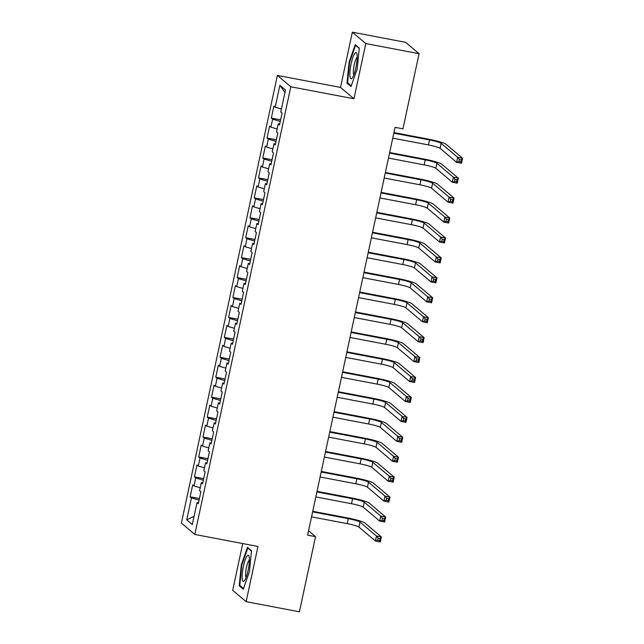 <?xml version="1.0" encoding="UTF-8"?>
<svg xmlns="http://www.w3.org/2000/svg" width="644" height="644" viewBox="0 0 644 644"><rect width="100%" height="100%" fill="white"/><g stroke="black" fill="none" stroke-linecap="round" stroke-linejoin="round"><path stroke-width="0.97" d="M242.732 543.56L232.709 590.307L246.137 601.673L299.412 611.8L315.528 536.653L308.573 530.769M277.379 75.404L181.399 523.089L194.826 534.456L290.806 86.771L277.379 75.404L340.523 87.415L353.95 98.774L365.784 43.559L352.357 32.2L340.523 87.415M352.357 32.2L405.639 42.327L419.067 53.694L365.784 43.559M284.962 92.414L279.882 85.306L275.181 107.226L273.893 106.139L271.333 118.093L272.621 119.188L270.915 127.158L269.627 126.071L267.059 138.025L268.347 139.12L266.64 147.09L265.352 146.003L262.784 157.965L264.072 159.052L262.366 167.021L261.078 165.935L258.51 177.897L259.806 178.984L258.091 186.961L256.803 185.866L254.243 197.829L255.531 198.916L253.817 206.893L252.529 205.798L249.969 217.761L251.257 218.847L249.55 226.825L248.254 225.73L245.694 237.692L246.982 238.779L245.275 246.757L243.987 245.662L241.419 257.624L242.708 258.711L241.001 266.688L239.713 265.594L237.145 277.556L238.433 278.643L236.726 286.62L235.438 285.525L232.878 297.488L234.166 298.583L232.452 306.552L231.164 305.465L228.604 317.42L229.892 318.514L228.177 326.484L226.889 325.397L224.329 337.351L225.617 338.446L223.911 346.416L222.623 345.329L220.055 357.283L221.343 358.378L219.636 366.347L218.348 365.261L215.78 377.215L217.068 378.31L215.362 386.279L214.074 385.192L211.506 397.155L212.794 398.242L211.087 406.211L209.799 405.124L207.239 417.087L208.527 418.173L206.813 426.143L205.525 425.056L202.965 437.018L204.253 438.105L202.538 446.083L201.25 444.988L198.69 456.95L199.978 458.037L198.272 466.014L196.983 464.92L194.416 476.882L195.704 477.969L193.997 485.946L192.709 484.851L190.141 496.814L199.415 498.577M279.882 85.306L285.477 90.031L280.776 111.959L282.064 113.046L279.496 125.008L278.208 123.914L276.501 131.891L277.789 132.978L275.221 144.94L273.933 143.845L272.227 151.823L273.515 152.91L270.955 164.872L269.667 163.777L267.952 171.755L269.24 172.842L266.68 184.804L265.392 183.717L263.678 191.687L264.966 192.773L262.406 204.736L261.118 203.649L259.411 211.618L260.699 212.705L258.131 224.667L256.843 223.581L255.137 231.55L256.425 232.645L253.857 244.599L252.569 243.513L250.862 251.482L252.15 252.577L249.59 264.531L248.294 263.444L246.588 271.414L247.876 272.509L245.316 284.463L244.028 283.376L242.313 291.346L243.601 292.44L241.041 304.395L239.753 303.308L238.038 311.277L239.335 312.372L236.767 324.334L235.479 323.24L233.772 331.217L235.06 332.304L232.492 344.266L231.204 343.172L229.497 351.149L230.785 352.236L228.218 364.198L226.929 363.103L225.223 371.081L226.511 372.168L223.951 384.13L222.663 383.035L220.948 391.013L222.236 392.099L219.676 404.062L218.388 402.967L216.674 410.944L217.962 412.031L215.402 423.994L214.114 422.907L212.407 430.876L213.695 431.963L211.127 443.925L209.839 442.839L208.133 450.808L209.421 451.895L206.853 463.857L205.565 462.77L203.858 470.74L205.146 471.835L202.578 483.789L201.29 482.702L199.584 490.672L200.872 491.766L198.312 503.721L197.024 502.634L192.323 524.562L186.728 519.829L191.429 497.901L190.141 496.814M419.067 53.694L402.951 128.84L395.062 127.335L307.631 535.156L315.528 536.653M193.997 485.946L200.212 487.758M195.704 477.969L203.351 480.207M197.024 502.634L198.529 502.698M198.272 466.014L204.486 467.826M199.978 458.037L207.626 460.275M201.29 482.702L202.804 482.767M202.538 446.083L208.753 447.894M204.253 438.105L211.9 440.335M205.565 462.77L207.078 462.835M206.813 426.143L213.027 427.962M208.527 418.173L216.167 420.403M209.839 442.839L211.345 442.903M211.087 406.211L217.302 408.03M212.794 398.242L220.441 400.471M214.114 422.907L215.619 422.963M215.362 386.279L221.576 388.099M217.068 378.31L224.716 380.54M218.388 402.967L219.894 403.031M219.636 366.347L225.851 368.167M221.343 358.378L228.99 360.608M222.663 383.035L224.168 383.099M223.911 346.416L230.117 348.235M225.617 338.446L233.265 340.676M226.929 363.103L228.443 363.168M228.177 326.484L234.392 328.295M229.892 318.514L237.539 320.744M231.204 343.172L232.717 343.236M232.452 306.552L238.666 308.363M234.166 298.583L241.806 300.812M235.479 323.24L236.984 323.304M236.726 286.62L242.941 288.432M238.433 278.643L246.08 280.881M239.753 303.308L241.258 303.372M241.001 266.688L247.216 268.5M242.708 258.711L250.355 260.949M244.028 283.376L245.533 283.441M245.275 246.757L251.49 248.568M246.982 238.779L254.63 241.017M248.294 263.444L249.808 263.509M249.55 226.825L255.757 228.636M251.257 218.847L258.904 221.085M252.569 243.513L254.082 243.577M253.817 206.893L260.031 208.704M255.531 198.916L263.171 201.153M256.843 223.581L258.349 223.645M258.091 186.961L264.306 188.773M259.806 178.984L267.445 181.214M261.118 203.649L262.623 203.713M262.366 167.021L268.58 168.841M264.072 159.052L271.72 161.282M265.392 183.717L266.898 183.773M266.64 147.09L272.855 148.909M268.347 139.12L275.994 141.35M269.667 163.777L271.172 163.842M270.915 127.158L277.129 128.977M272.621 119.188L280.269 121.418M273.933 143.845L275.447 143.91M275.181 107.226L281.396 109.045M278.208 123.914L279.721 123.978M353.95 98.774L290.806 86.771M246.137 601.673L257.97 546.458L194.826 534.456M191.429 497.901L199.077 500.138M194.077 516.343L186.728 519.829M351.028 86.529L357.178 69.013L359.28 48.067L355.23 44.645L349.088 62.162L346.987 83.108L351.028 86.529M251.506 550.757L247.465 547.336L241.323 564.86L239.214 585.807L243.263 589.228L249.405 571.703L251.506 550.757M271.333 118.093L280.599 119.856M267.059 138.025L276.332 139.788M262.784 157.965L272.058 159.72M258.51 177.897L267.783 179.66M254.243 197.829L263.509 199.592M249.969 217.761L259.234 219.524M245.694 237.692L254.96 239.455M241.419 257.624L250.693 259.387M237.145 277.556L246.419 279.319M232.878 297.488L242.144 299.251M228.604 317.42L237.869 319.183M224.329 337.351L233.595 339.114M220.055 357.283L229.32 359.046M215.78 377.215L225.054 378.978M211.506 397.155L220.779 398.91M207.239 417.087L216.505 418.85M202.965 437.018L212.23 438.781M198.69 456.95L207.956 458.713M194.416 476.882L203.689 478.645M348.46 83.39L346.987 83.108M349.636 62.267L349.088 62.162M240.687 586.088L239.214 585.807M241.87 564.965L241.323 564.86M392.743 138.146L428.421 144.924A10.256 1.143 -167.9 0 1 440.102 148.337L456.596 162.296L457.667 157.313L462.601 158.255L446.107 144.296A15.384 1.715 12.1 0 0 428.582 139.176L393.935 132.592M393.814 133.163L429.492 139.941A10.256 1.143 -167.9 0 1 441.172 143.354L457.667 157.313L459.293 159.487L458.866 161.483L460.846 161.853L461.273 159.865L459.293 159.487M461.273 159.865L462.601 158.255L461.531 163.238L456.596 162.296L458.866 161.483M461.531 163.238L460.846 161.853M388.469 158.078L424.146 164.864A10.256 1.143 -167.9 0 1 435.827 168.269L452.321 182.228L453.392 177.245L458.327 178.187L441.832 164.228A15.384 1.715 12.1 0 0 424.307 159.108L389.66 152.523M389.54 153.095L425.217 159.881A10.256 1.143 -167.9 0 1 436.898 163.286L453.392 177.245L455.026 179.418L454.6 181.415L456.572 181.793L456.999 179.797L455.026 179.418M456.999 179.797L458.327 178.187L457.256 183.17L452.321 182.228L454.6 181.415M457.256 183.17L456.572 181.793M384.194 178.01L419.872 184.796A10.256 1.143 -167.9 0 1 431.561 188.201L448.047 202.16L449.118 197.177L454.052 198.119L437.558 184.16A15.384 1.715 12.1 0 0 420.033 179.04L385.386 172.455M385.265 173.027L420.943 179.813A10.256 1.143 -167.9 0 1 432.623 183.218L449.118 197.177L450.752 199.35L450.325 201.347L452.297 201.725L452.724 199.729L450.752 199.35M452.724 199.729L454.052 198.119L452.982 203.102L448.047 202.16L450.325 201.347M452.982 203.102L452.297 201.725M352.3 77.884A13.331 2.705 -79.2 0 0 356.237 65.897A13.331 2.705 -79.2 0 0 356.808 53.621A13.331 2.705 -79.2 0 0 354.755 53.444A13.331 2.705 -79.2 0 0 350.119 70.156A13.331 2.705 -79.2 0 0 352.155 78.069A13.331 2.705 -79.2 0 0 352.3 77.884M357.17 57.252A9.129 1.851 -79.2 0 0 356.704 57.743A9.129 1.851 -79.2 0 0 353.87 66.694A9.129 1.851 -79.2 0 0 353.83 74.825M351.294 85.789L347.575 82.641L349.612 62.347L355.56 45.37L359.239 48.477M356.245 45.499L355.56 45.37M244.535 580.574A13.331 2.705 -79.2 0 0 248.471 568.588A13.331 2.705 -79.2 0 0 249.035 556.311A13.331 2.705 -79.2 0 0 246.982 556.142A13.331 2.705 -79.2 0 0 242.353 572.854A13.331 2.705 -79.2 0 0 244.39 580.767A13.331 2.705 -79.2 0 0 244.535 580.574M249.397 559.942A9.129 1.851 -79.2 0 0 248.93 560.441A9.129 1.851 -79.2 0 0 246.105 569.393A9.129 1.851 -79.2 0 0 246.056 577.523M243.521 588.487L239.801 585.34L241.838 565.046L247.795 548.06L251.466 551.175M248.479 548.197L247.795 548.06M379.92 197.941L415.605 204.728A10.256 1.143 -167.9 0 1 427.286 208.133L443.78 222.091L444.843 217.108L449.778 218.05L433.283 204.092A15.384 1.715 12.1 0 0 415.766 198.972L381.111 192.387M380.99 192.959L416.668 199.745A10.256 1.143 -167.9 0 1 428.349 203.15L444.843 217.108L446.477 219.29L446.051 221.278L448.023 221.657L448.449 219.66L446.477 219.29M448.449 219.66L449.778 218.05L448.707 223.033L443.78 222.091L446.051 221.278M448.707 223.033L448.023 221.657M375.653 217.873L411.331 224.659A10.256 1.143 -167.9 0 1 423.011 228.073L439.506 242.023L440.577 237.04L445.503 237.982L429.009 224.023A15.384 1.715 12.1 0 0 411.492 218.904L376.845 212.319M376.716 212.89L412.401 219.676A10.256 1.143 -167.9 0 1 424.082 223.09L440.577 237.04L442.203 239.222L441.776 241.21L443.748 241.589L444.175 239.592L442.203 239.222M444.175 239.592L445.503 237.982L444.441 242.965L439.506 242.023L441.776 241.21M444.441 242.965L443.748 241.589M371.379 237.805L407.056 244.591A10.256 1.143 -167.9 0 1 418.737 248.004L435.231 261.955L436.302 256.972L441.237 257.914L424.742 243.955A15.384 1.715 12.1 0 0 407.217 238.835L372.57 232.251M372.449 232.822L408.127 239.608A10.256 1.143 -167.9 0 1 419.808 243.021L436.302 256.972L437.928 259.154L437.501 261.142L439.474 261.52L439.9 259.524L437.928 259.154M439.9 259.524L441.237 257.914L440.166 262.897L435.231 261.955L437.501 261.142M440.166 262.897L439.474 261.52M367.104 257.737L402.782 264.523A10.256 1.143 -167.9 0 1 414.462 267.936L430.957 281.895L432.027 276.904L436.962 277.846L420.468 263.887A15.384 1.715 12.1 0 0 402.943 258.775L368.296 252.182M368.175 252.754L403.852 259.54A10.256 1.143 -167.9 0 1 415.533 262.953L432.027 276.904L433.662 279.085L433.227 281.074L435.207 281.452L435.634 279.456L433.662 279.085M435.634 279.456L436.962 277.846L435.891 282.829L430.957 281.895L433.227 281.074M435.891 282.829L435.207 281.452M362.83 277.669L398.507 284.455A10.256 1.143 -167.9 0 1 410.188 287.868L426.682 301.827L427.753 296.844L432.688 297.778L416.193 283.819A15.384 1.715 12.1 0 0 398.668 278.707L364.021 272.114M363.9 272.686L399.578 279.472A10.256 1.143 -167.9 0 1 411.258 282.885L427.753 296.844L429.387 299.017L428.96 301.006L430.933 301.384L431.359 299.388L429.387 299.017M431.359 299.388L432.688 297.778L431.617 302.761L426.682 301.827L428.96 301.006M431.617 302.761L430.933 301.384M358.555 297.6L394.241 304.387A10.256 1.143 -167.9 0 1 405.921 307.8L422.416 321.759L423.478 316.776L428.413 317.709L411.918 303.751A15.384 1.715 12.1 0 0 394.402 298.639L359.746 292.046M359.626 292.618L395.303 299.404A10.256 1.143 -167.9 0 1 406.984 302.817L423.478 316.776L425.112 318.949L424.686 320.945L426.658 321.316L427.085 319.327L425.112 318.949M427.085 319.327L428.413 317.709L427.342 322.692L422.416 321.759L424.686 320.945M427.342 322.692L426.658 321.316M354.289 317.54L389.966 324.318A10.256 1.143 -167.9 0 1 401.647 327.732L418.141 341.69L419.204 336.707L424.138 337.641L407.644 323.682A15.384 1.715 12.1 0 0 390.127 318.571L355.472 311.978M355.351 312.557L391.029 319.335A10.256 1.143 -167.9 0 1 402.709 322.749L419.204 336.707L420.838 338.881L420.411 340.877L422.384 341.248L422.81 339.259L420.838 338.881M422.81 339.259L424.138 337.641L423.076 342.624L418.141 341.69L420.411 340.877M423.076 342.624L422.384 341.248M350.014 337.472L385.692 344.25A10.256 1.143 -167.9 0 1 397.372 347.663L413.867 361.622L414.937 356.639L419.864 357.573L403.369 343.622A15.384 1.715 12.1 0 0 385.853 338.502L351.205 331.918M351.077 332.489L386.762 339.267A10.256 1.143 -167.9 0 1 398.443 342.68L414.937 356.639L416.563 358.813L416.137 360.809L418.109 361.179L418.536 359.191L416.563 358.813M418.536 359.191L419.864 357.573L418.801 362.556L413.867 361.622L416.137 360.809M418.801 362.556L418.109 361.179M345.739 357.404L381.417 364.182A10.256 1.143 -167.9 0 1 393.098 367.595L409.592 381.554L410.663 376.571L415.597 377.505L399.103 363.554A15.384 1.715 12.1 0 0 381.578 358.434L346.931 351.849M346.81 352.421L382.488 359.199A10.256 1.143 -167.9 0 1 394.168 362.612L410.663 376.571L412.289 378.744L411.862 380.741L413.834 381.111L414.269 379.123L412.289 378.744M414.269 379.123L415.597 377.505L414.527 382.488L409.592 381.554L411.862 380.741M414.527 382.488L413.834 381.111M341.465 377.336L377.143 384.114A10.256 1.143 -167.9 0 1 388.823 387.527L405.318 401.486L406.388 396.503L411.323 397.437L394.828 383.486A15.384 1.715 12.1 0 0 377.303 378.366L342.656 371.781M342.536 372.353L378.213 379.131A10.256 1.143 -167.9 0 1 389.894 382.544L406.388 396.503L408.022 398.676L407.588 400.673L409.568 401.043L409.995 399.055L408.022 398.676M409.995 399.055L411.323 397.437L410.252 402.428L405.318 401.486L407.588 400.673M410.252 402.428L409.568 401.043M337.19 397.268L372.868 404.054A10.256 1.143 -167.9 0 1 384.548 407.459L401.043 421.418L402.114 416.435L407.048 417.376L390.554 403.418A15.384 1.715 12.1 0 0 373.029 398.298L338.382 391.713M338.261 392.285L373.939 399.071A10.256 1.143 -167.9 0 1 385.619 402.476L402.114 416.435L403.748 418.608L403.321 420.604L405.293 420.983L405.72 418.986L403.748 418.608M405.72 418.986L407.048 417.376L405.978 422.359L401.043 421.418L403.321 420.604M405.978 422.359L405.293 420.983M332.916 417.199L368.601 423.985A10.256 1.143 -167.9 0 1 380.282 427.391L396.776 441.349L397.839 436.366L402.774 437.308L386.279 423.35A15.384 1.715 12.1 0 0 368.762 418.23L334.107 411.645M333.986 412.216L369.664 419.002A10.256 1.143 -167.9 0 1 381.345 422.408L397.839 436.366L399.473 438.54L399.047 440.536L401.019 440.915L401.445 438.918L399.473 438.54M401.445 438.918L402.774 437.308L401.703 442.291L396.776 441.349L399.047 440.536M401.703 442.291L401.019 440.915M328.649 437.131L364.327 443.917A10.256 1.143 -167.9 0 1 376.007 447.322L392.502 461.281L393.565 456.298L398.499 457.24L382.005 443.281A15.384 1.715 12.1 0 0 364.488 438.161L329.841 431.577M329.712 432.148L365.389 438.934A10.256 1.143 -167.9 0 1 377.07 442.339L393.565 456.298L395.199 458.472L394.772 460.468L396.744 460.846L397.171 458.85L395.199 458.472M397.171 458.85L398.499 457.24L397.437 462.223L392.502 461.281L394.772 460.468M397.437 462.223L396.744 460.846M324.375 457.063L360.052 463.849A10.256 1.143 -167.9 0 1 371.733 467.262L388.227 481.213L389.298 476.23L394.225 477.172L377.73 463.213A15.384 1.715 12.1 0 0 360.213 458.093L325.566 451.508M325.437 452.08L361.123 458.866A10.256 1.143 -167.9 0 1 372.804 462.279L389.298 476.23L390.924 478.411L390.497 480.4L392.47 480.778L392.896 478.782L390.924 478.411M392.896 478.782L394.225 477.172L393.162 482.155L388.227 481.213L390.497 480.4M393.162 482.155L392.47 480.778M320.1 476.995L355.778 483.781A10.256 1.143 -167.9 0 1 367.458 487.194L383.953 501.145L385.023 496.162L389.958 497.104L373.464 483.145A15.384 1.715 12.1 0 0 355.939 478.025L321.292 471.44M321.171 472.012L356.848 478.798A10.256 1.143 -167.9 0 1 368.529 482.211L385.023 496.162L386.65 498.343L386.223 500.332L388.195 500.71L388.63 498.714L386.65 498.343M388.63 498.714L389.958 497.104L388.887 502.087L383.953 501.145L386.223 500.332M388.887 502.087L388.195 500.71M315.826 496.926L351.503 503.713A10.256 1.143 -167.9 0 1 363.184 507.126L379.678 521.077L380.749 516.094L385.684 517.035L369.189 503.077A15.384 1.715 12.1 0 0 351.664 497.965L317.017 491.372M316.896 491.944L352.574 498.73A10.256 1.143 -167.9 0 1 364.254 502.143L380.749 516.094L382.383 518.275L381.956 520.263L383.929 520.642L384.355 518.645L382.383 518.275M384.355 518.645L385.684 517.035L384.613 522.018L379.678 521.077L381.956 520.263M384.613 522.018L383.929 520.642M311.551 516.858L347.229 523.644A10.256 1.143 -167.9 0 1 358.909 527.058L375.404 541.016L376.474 536.033L381.409 536.967L364.915 523.009A15.384 1.715 12.1 0 0 347.39 517.897L312.743 511.304M312.622 511.875L348.299 518.662A10.256 1.143 -167.9 0 1 359.98 522.075L376.474 536.033L378.108 538.207L377.682 540.195L379.654 540.574L380.081 538.577L378.108 538.207M380.081 538.577L381.409 536.967L380.338 541.95L375.404 541.016L377.682 540.195M380.338 541.95L379.654 540.574M429.492 139.941L428.421 144.924M441.172 143.354L440.102 148.337M425.217 159.881L424.146 164.864M436.898 163.286L435.827 168.269M420.943 179.813L419.872 184.796M432.623 183.218L431.561 188.201M416.668 199.745L415.605 204.728M428.349 203.15L427.286 208.133M412.401 219.676L411.331 224.659M424.082 223.09L423.011 228.073M408.127 239.608L407.056 244.591M419.808 243.021L418.737 248.004M403.852 259.54L402.782 264.523M415.533 262.953L414.462 267.936M399.578 279.472L398.507 284.455M411.258 282.885L410.188 287.868M395.303 299.404L394.241 304.387M406.984 302.817L405.921 307.8M391.029 319.335L389.966 324.318M402.709 322.749L401.647 327.732M386.762 339.267L385.692 344.25M398.443 342.68L397.372 347.663M382.488 359.199L381.417 364.182M394.168 362.612L393.098 367.595M378.213 379.131L377.143 384.114M389.894 382.544L388.823 387.527M373.939 399.071L372.868 404.054M385.619 402.476L384.548 407.459M369.664 419.002L368.601 423.985M381.345 422.408L380.282 427.391M365.389 438.934L364.327 443.917M377.07 442.339L376.007 447.322M361.123 458.866L360.052 463.849M372.804 462.279L371.733 467.262M356.848 478.798L355.778 483.781M368.529 482.211L367.458 487.194M352.574 498.73L351.503 503.713M364.254 502.143L363.184 507.126M348.299 518.662L347.229 523.644M359.98 522.075L358.909 527.058"/></g></svg>
